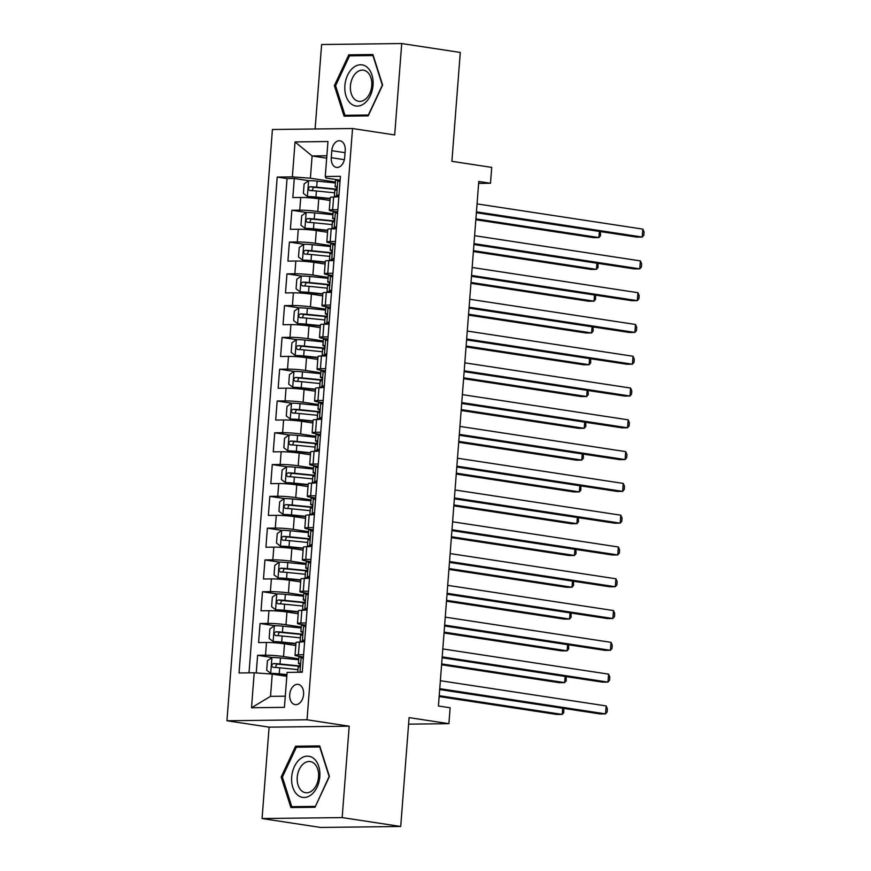 <?xml version="1.0" encoding="UTF-8"?>
<svg xmlns="http://www.w3.org/2000/svg" width="871" height="871" viewBox="0 0 871 871"><rect width="100%" height="100%" fill="white"/><g stroke="black" fill="none" stroke-linecap="round" stroke-linejoin="round"><path stroke-width="1.31" d="M303.587 694.416A10.234 6.881 -81.4 0 0 298.198 684.377A10.234 6.881 -81.4 0 0 289.727 694.59A10.234 6.881 -81.4 0 0 295.117 704.617A10.234 6.881 -81.4 0 0 303.587 694.416M262.062 818.544L320.615 827.45L400.714 826.481L342.161 817.586L349.195 726.196L307.038 719.784L226.939 720.753L269.095 727.154L262.062 818.544L342.161 817.586M307.038 719.784L352.537 128.527L272.427 129.496L226.939 720.753M352.537 128.527L394.694 134.94L401.727 43.55L321.617 44.519L315.117 128.984M401.727 43.55L460.28 52.456L451.897 161.331L491.712 167.384L490.493 183.269L478.778 181.495L438.418 705.989L450.133 707.775L448.913 723.67L409.098 717.617L400.714 826.481M330.022 200.493L318.753 198.784A12.793 1.045 -175.6 0 0 300.735 197.456L292.83 197.554L294.3 178.479L308.704 180.678A8.481 0.686 4.4 0 1 317.142 181.124L335.4 182.954M333.027 213.82L317.784 211.501A12.793 1.045 -175.6 0 0 299.755 210.172L291.85 210.27L306.254 212.459A8.481 0.686 4.4 0 1 314.703 212.916L332.951 214.734M291.85 210.27L290.381 229.345L298.285 229.247A12.793 1.045 -175.6 0 1 316.315 230.565L327.572 232.285M325.123 264.065L313.865 262.356A12.793 1.045 -175.6 0 0 295.835 261.039L287.931 261.137L289.401 242.062L303.805 244.25A8.481 0.686 4.4 0 1 312.254 244.697L330.512 246.526M322.684 295.857L311.415 294.148A12.793 1.045 -175.6 0 0 293.396 292.819L285.492 292.917L286.962 273.842L301.366 276.042A8.481 0.686 4.4 0 1 309.804 276.488L328.062 278.317M320.234 327.648L308.976 325.928A12.793 1.045 -175.6 0 0 290.947 324.611L283.042 324.709L284.512 305.634L298.916 307.822A8.481 0.686 4.4 0 1 307.365 308.28L325.612 310.098M317.784 359.429L306.527 357.72A12.793 1.045 -175.6 0 0 288.497 356.402L280.593 356.5L282.062 337.425L296.467 339.614M315.346 391.221L304.077 389.511A12.793 1.045 -175.6 0 0 286.058 388.183L278.154 388.281L279.624 369.206L294.028 371.405M312.896 423.012L301.638 421.292A12.793 1.045 -175.6 0 0 283.608 419.974L275.704 420.072L277.174 400.998L291.578 403.186A8.481 0.686 4.4 0 1 300.027 403.643L318.285 405.461M310.446 454.793L299.189 453.083A12.793 1.045 -175.6 0 0 281.159 451.766L273.265 451.853L274.724 432.789L289.128 434.977A8.481 0.686 4.4 0 1 297.577 435.424L315.835 437.253M308.007 486.584L296.75 484.875A12.793 1.045 -175.6 0 0 278.72 483.547L270.816 483.645L272.285 464.57L286.69 466.758M305.558 518.376L294.3 516.655A12.793 1.045 -175.6 0 0 276.27 515.338L268.366 515.436L269.836 496.361L284.24 498.55M303.119 550.156L291.85 548.447A12.793 1.045 -175.6 0 0 273.821 547.13L265.927 547.217L267.386 528.153L281.79 530.341M300.669 581.948L289.412 580.238A12.793 1.045 -175.6 0 0 271.382 578.91L263.478 579.008L264.947 559.933L279.351 562.122A8.481 0.686 4.4 0 1 287.789 562.579L306.048 564.408M298.22 613.739L286.962 612.019A12.793 1.045 -175.6 0 0 268.932 610.702L261.028 610.8L262.498 591.725L276.902 593.913A8.481 0.686 4.4 0 1 285.35 594.37L303.609 596.189M295.781 645.52L284.512 643.811A12.793 1.045 -175.6 0 0 266.482 642.493L258.589 642.58L260.048 623.516L274.452 625.705A8.481 0.686 4.4 0 1 282.901 626.151L301.159 627.98M303.609 654.742L298.415 654.807A12.793 1.045 4.4 0 0 295.029 655.253A12.793 1.045 4.4 0 0 299.123 656.342L303.435 656.995M306.059 622.961L300.865 623.015A12.793 1.045 4.4 0 0 297.468 623.462A12.793 1.045 4.4 0 0 301.573 624.551L305.884 625.204M308.508 591.169L303.304 591.235A12.793 1.045 4.4 0 0 299.918 591.67A12.793 1.045 4.4 0 0 304.012 592.759L308.334 593.412M310.947 559.378L305.754 559.443A12.793 1.045 4.4 0 0 302.368 559.89A12.793 1.045 4.4 0 0 306.461 560.978L310.773 561.632M313.397 527.597L308.203 527.652A12.793 1.045 4.4 0 0 304.806 528.098A12.793 1.045 4.4 0 0 308.911 529.187L313.222 529.84M315.835 495.806L310.642 495.871A12.793 1.045 4.4 0 0 307.256 496.318A12.793 1.045 4.4 0 0 311.35 497.395L315.672 498.049M318.285 464.014L313.092 464.08A12.793 1.045 4.4 0 0 309.706 464.526A12.793 1.045 4.4 0 0 313.8 465.615L318.111 466.268M320.735 432.234L315.542 432.299A12.793 1.045 4.4 0 0 312.145 432.735A12.793 1.045 4.4 0 0 316.249 433.823L320.561 434.477M323.174 400.442L317.98 400.508A12.793 1.045 4.4 0 0 314.594 400.954A12.793 1.045 4.4 0 0 318.688 402.032L323.01 402.696M325.623 368.651L320.43 368.716A12.793 1.045 4.4 0 0 317.044 369.162A12.793 1.045 4.4 0 0 321.138 370.251L325.449 370.904M328.073 336.87L322.88 336.935A12.793 1.045 4.4 0 0 319.483 337.371A12.793 1.045 4.4 0 0 323.587 338.46L327.899 339.113M330.512 305.079L325.319 305.144A12.793 1.045 4.4 0 0 321.932 305.59A12.793 1.045 4.4 0 0 326.026 306.668L330.349 307.332M332.962 273.287L327.768 273.352A12.793 1.045 4.4 0 0 324.382 273.799A12.793 1.045 4.4 0 0 328.476 274.888L332.787 275.541M335.411 241.507L330.218 241.572A12.793 1.045 4.4 0 0 326.821 242.007A12.793 1.045 4.4 0 0 330.926 243.096L335.237 243.749M331.797 150.694L331.263 157.684A9.919 6.663 -81.4 0 0 336.478 167.406A9.919 6.663 -81.4 0 0 344.687 157.52L345.221 150.531A9.919 6.663 -81.4 0 0 339.995 140.808A9.919 6.663 -81.4 0 0 331.797 150.694L345.058 152.708M326.679 158.174L312.101 155.963L310.392 178.217L292.362 176.889L277.207 177.074L239.046 672.967L254.201 672.782L251.512 707.753L284.425 707.35L287.114 672.39L302.27 672.205L340.419 176.312L325.264 176.497L325.983 178.022L340.125 180.177M292.362 176.889L295.051 141.929L327.964 141.527L325.264 176.497M298.786 658.846L283.532 656.527L284.512 643.811M301.224 627.055L285.982 624.736L286.962 612.019M303.674 595.263L288.432 592.944L289.412 580.238M306.124 563.483L290.87 561.164L291.85 548.447M308.563 531.691L293.32 529.372L294.3 516.655M311.012 499.9L295.77 497.591L296.75 484.875M313.462 468.119L298.209 465.8L299.189 453.083M315.901 436.327L300.658 434.008L301.638 421.292M318.351 404.536L303.108 402.228L304.077 389.511M320.8 372.755L305.547 370.436L306.527 357.72M323.239 340.964L307.996 338.645L308.976 325.928M325.689 309.172L310.446 306.864L311.415 294.148M328.138 277.392L312.885 275.073L313.865 262.356M330.577 245.6L315.335 243.281L316.315 230.565M337.85 209.715L332.657 209.78A12.793 1.045 -175.6 0 0 329.271 210.227A12.793 1.045 -175.6 0 0 333.364 211.305L337.676 211.969M294.3 178.479L287.038 178.566L249.008 672.848M283.532 656.527A12.793 1.045 4.4 0 0 265.513 655.21L257.609 655.297L256.248 672.935M260.048 623.516L267.952 623.418A12.793 1.045 4.4 0 1 285.982 624.736M262.498 591.725L270.402 591.627A12.793 1.045 4.4 0 1 288.432 592.944M264.947 559.933L272.852 559.846A12.793 1.045 4.4 0 1 290.87 561.164M267.386 528.153L275.29 528.055A12.793 1.045 4.4 0 1 293.32 529.372M269.836 496.361L277.74 496.263A12.793 1.045 4.4 0 1 295.77 497.591M272.285 464.57L280.179 464.483A12.793 1.045 4.4 0 1 298.209 465.8M274.724 432.789L282.629 432.691A12.793 1.045 4.4 0 1 300.658 434.008M277.174 400.998L285.078 400.9A12.793 1.045 4.4 0 1 303.108 402.228M279.624 369.206L287.517 369.119A12.793 1.045 4.4 0 1 305.547 370.436M282.062 337.425L289.967 337.327A12.793 1.045 4.4 0 1 307.996 338.645M284.512 305.634L292.416 305.536A12.793 1.045 4.4 0 1 310.446 306.864M286.962 273.842L294.855 273.755A12.793 1.045 4.4 0 1 312.885 275.073M289.401 242.062L297.305 241.964A12.793 1.045 4.4 0 1 315.335 243.281M338.852 196.715L333.637 197.064A12.793 1.045 -175.6 0 0 330.251 197.51L329.271 210.227M336.391 228.79L331.187 228.855A12.793 1.045 -175.6 0 0 327.801 229.291L326.821 242.007M333.941 260.581L328.748 260.636A12.793 1.045 -175.6 0 0 325.362 261.082L324.382 273.799M331.492 292.362L326.298 292.427A12.793 1.045 -175.6 0 0 322.912 292.874L321.932 305.59M329.053 324.154L323.86 324.219A12.793 1.045 -175.6 0 0 320.463 324.654L319.483 337.371M326.603 355.945L321.41 355.999A12.793 1.045 -175.6 0 0 318.024 356.446L317.044 369.162M324.175 387.443L318.96 387.791A12.793 1.045 -175.6 0 0 315.574 388.237L314.594 400.954M321.737 419.223L316.521 419.582A12.793 1.045 -175.6 0 0 313.125 420.018L312.145 432.735M319.287 451.015L314.072 451.363A12.793 1.045 -175.6 0 0 310.686 451.809L309.706 464.526M316.837 482.806L311.622 483.155A12.793 1.045 -175.6 0 0 308.236 483.601L307.256 496.318M314.398 514.587L309.183 514.946A12.793 1.045 -175.6 0 0 305.786 515.382L304.806 528.098M311.949 546.378L306.734 546.727A12.793 1.045 -175.6 0 0 303.348 547.173L302.368 559.89M309.499 578.17L304.284 578.518A12.793 1.045 -175.6 0 0 300.898 578.965L299.918 591.67M307.06 609.95L301.845 610.31A12.793 1.045 -175.6 0 0 298.448 610.745L297.468 623.462M304.61 641.742L299.395 642.09A12.793 1.045 -175.6 0 0 296.009 642.537L295.029 655.253M335.477 182.028L310.392 178.217M408.586 724.149L448.913 723.67M478.636 183.411L490.493 183.269M326.865 155.778L312.101 155.963L295.051 141.929M286.809 676.321L272.231 674.1L270.522 696.354L285.285 696.179M287.038 178.566L277.207 177.074M257.609 655.297L272.013 657.485A8.481 0.686 4.4 0 1 280.451 657.943L298.709 659.772M254.201 672.782L272.231 674.1M251.512 707.753L270.522 696.354M334.366 85.652L344.067 116.181L368.193 115.887L382.619 85.064L372.919 54.535L348.792 54.829L334.366 85.652L335.629 85.837M349.195 726.196L269.095 727.154M314.997 807.275L329.423 776.453L319.711 745.924L295.596 746.207L281.17 777.03L290.87 807.559L314.997 807.275M355.063 55.777L348.792 54.829M282.433 777.226L281.17 777.03M301.867 747.166L295.596 746.207M339.984 182.05L337.719 180.319A8.481 0.686 -175.6 0 0 335.585 180.613L335.117 186.644A8.481 0.686 -175.6 0 0 335.651 186.938L336.696 187.243M337.719 180.319L340.093 180.678M338.863 196.574L336.5 196.215A8.481 0.686 -175.6 0 0 334.355 196.498A8.481 0.686 -175.6 0 0 334.9 196.792L335.738 197.042M336.5 196.215L339.026 194.418M476.372 212.731L636.799 237.119L642.21 237.054L476.448 211.849M642.831 229.117L644.061 231.98L643.821 235.159L642.21 237.054L642.831 229.117L477.058 203.901M334.355 196.498L334.823 190.466A8.481 0.686 4.4 0 1 335.629 190.237C337.012 188.887 337.11 187.613 335.923 186.416A8.481 0.686 -175.6 0 0 335.117 186.644M308.704 180.667L304.131 183.901L303.402 193.438L307.485 196.563A8.481 0.686 4.4 0 1 315.923 197.02L330.174 198.446M307.485 196.563L330.153 198.795M475.838 219.753L593.499 237.641L598.91 237.576L599.39 231.436M312.068 190.64L313.527 187.243L335.781 189.432A20.316 1.655 4.4 0 1 336.446 189.497M336.598 189.159L316.685 187.167A8.481 0.686 -175.6 0 0 310.152 186.732C308.007 187.962 307.909 189.236 309.858 190.542A8.481 0.686 4.4 0 1 316.391 190.978L334.638 192.807M475.904 218.871L598.91 237.576L600.522 235.682L600.369 231.588M373.038 85.26A20.795 13.969 -81.4 0 0 360.55 64.77A20.795 13.969 -81.4 0 0 344.883 85.598A20.795 13.969 -81.4 0 0 357.371 106.088A20.795 13.969 -81.4 0 0 373.038 85.26M371.754 85.619A15.743 10.583 -81.4 0 0 363.457 70.192A15.743 10.583 -81.4 0 0 350.436 85.881A15.743 10.583 -81.4 0 0 358.732 101.319A15.743 10.583 -81.4 0 0 371.754 85.619M344.992 115.288L335.585 85.706L349.565 55.842L372.94 55.57L382.336 85.151L368.357 115.005L344.992 115.288L350.327 116.104M314.17 758.837A20.795 13.969 -81.4 0 0 294.365 766.632A20.795 13.969 -81.4 0 0 297.349 794.788A20.795 13.969 -81.4 0 0 317.153 786.992A20.795 13.969 -81.4 0 0 314.17 758.837M314.268 763.529A15.743 10.583 -81.4 0 0 310.261 761.57A15.743 10.583 -81.4 0 0 298.143 772.381A15.743 10.583 -81.4 0 0 301.529 790.748A15.743 10.583 -81.4 0 0 305.525 792.697A15.743 10.583 -81.4 0 0 317.643 781.886A15.743 10.583 -81.4 0 0 314.268 763.529M315.16 806.394L291.785 806.677L282.389 777.095L296.358 747.231L319.733 746.948L329.14 776.529L315.389 806.426M297.12 807.482L291.785 806.677M337.534 213.841L335.27 212.099A8.481 0.686 -175.6 0 0 333.136 212.393L332.668 218.436A8.481 0.686 -175.6 0 0 333.212 218.73L334.246 219.035M335.27 212.099L337.643 212.47M336.424 228.354L334.05 227.995A8.481 0.686 -175.6 0 0 331.916 228.289A8.481 0.686 -175.6 0 0 332.45 228.583L333.288 228.823M334.05 227.995L336.587 226.21M473.933 244.522L634.36 268.91L639.771 268.845L473.998 243.64M640.381 260.897L641.622 263.761L641.372 266.94L639.771 268.845L640.381 260.897L474.608 235.693M331.916 228.289L332.374 222.247A8.481 0.686 4.4 0 1 333.179 222.018C334.562 220.679 334.66 219.405 333.473 218.207A8.481 0.686 -175.6 0 0 332.668 218.436M335.095 245.622L332.831 243.891A8.481 0.686 -175.6 0 0 330.686 244.185L330.229 250.227A8.481 0.686 -175.6 0 0 330.762 250.51L331.797 250.815M332.831 243.891L335.193 244.25M333.974 260.146L331.601 259.787A8.481 0.686 -175.6 0 0 329.467 260.081A8.481 0.686 -175.6 0 0 330 260.364L330.849 260.614M331.601 259.787L334.137 258.001M471.483 276.303L631.911 300.702L637.322 300.637L471.549 275.432M637.931 292.689L639.172 295.552L638.922 298.731L637.322 300.637L637.931 292.689L472.158 267.484M329.467 260.081L329.935 254.038A8.481 0.686 4.4 0 1 330.73 253.809C332.112 252.459 332.21 251.186 331.024 249.999A8.481 0.686 -175.6 0 0 330.229 250.227M332.646 277.414L330.381 275.682A8.481 0.686 -175.6 0 0 328.247 275.976L327.779 282.008A8.481 0.686 -175.6 0 0 328.313 282.302L329.358 282.607M330.381 275.682L332.755 276.042M331.524 291.937L329.162 291.578A8.481 0.686 -175.6 0 0 327.017 291.861A8.481 0.686 -175.6 0 0 327.561 292.155L328.4 292.406M329.162 291.578L331.699 289.782M469.034 308.094L629.461 332.482L634.872 332.417L469.11 307.213M635.492 324.469L636.723 327.344L636.483 330.523L634.872 332.417L635.492 324.469L469.719 299.265M327.017 291.861L327.485 285.83A8.481 0.686 4.4 0 1 328.291 285.601C329.674 284.251 329.771 282.977 328.585 281.779A8.481 0.686 -175.6 0 0 327.779 282.008M330.196 309.205L327.932 307.463A8.481 0.686 -175.6 0 0 325.798 307.757L325.329 313.8A8.481 0.686 -175.6 0 0 325.874 314.083L326.908 314.398M327.932 307.463L330.305 307.833M329.086 323.718L326.712 323.359A8.481 0.686 -175.6 0 0 324.578 323.653A8.481 0.686 -175.6 0 0 325.112 323.947L325.961 324.186M326.712 323.359L329.249 321.573M466.595 339.886L627.022 364.274L632.433 364.209L466.66 339.004M633.043 356.261L634.284 359.124L634.034 362.303L632.433 364.209L633.043 356.261L467.27 331.056M324.578 323.653L325.035 317.61A8.481 0.686 4.4 0 1 325.841 317.382C327.224 316.042 327.322 314.769 326.135 313.571A8.481 0.686 -175.6 0 0 325.329 313.8M306.265 212.459L301.693 215.681L300.952 225.219L305.035 228.344A8.481 0.686 4.4 0 1 313.473 228.812L327.736 230.238M305.035 228.344L327.703 230.586M473.389 251.545L591.061 269.433L596.472 269.368L596.94 263.227M309.619 222.432L311.078 219.035L333.332 221.212A20.316 1.655 4.4 0 1 333.996 221.278M334.148 220.94L314.235 218.959A8.481 0.686 -175.6 0 0 307.713 218.523C305.558 219.753 305.46 221.016 307.419 222.334A8.481 0.686 4.4 0 1 313.941 222.769L332.199 224.598M473.454 250.663L596.472 269.368L598.072 267.462L597.92 263.369M303.816 244.239L299.243 247.473L298.503 257.01L302.596 260.135A8.481 0.686 4.4 0 1 311.034 260.592L325.286 262.019M302.596 260.135L325.253 262.367M470.939 283.325L588.611 301.224L594.022 301.159L594.49 295.008M307.18 254.223L308.639 250.815L330.893 253.004A20.316 1.655 4.4 0 1 331.546 253.069M331.709 252.732L311.785 250.739A8.481 0.686 -175.6 0 0 305.264 250.304C303.119 251.534 303.021 252.808 304.97 254.125A8.481 0.686 4.4 0 1 311.491 254.561L329.75 256.379M471.015 282.454L594.022 301.159L595.622 299.254L595.481 295.16M301.366 276.031L296.793 279.264L296.064 288.802L300.147 291.927A8.481 0.686 4.4 0 1 308.584 292.384L322.836 293.81M300.147 291.927L322.814 294.158M468.5 315.117L586.161 333.005L591.572 332.94L592.051 326.799M304.73 286.004L306.189 282.607L328.443 284.795A20.316 1.655 4.4 0 1 329.107 284.861M329.26 284.523L309.347 282.531A8.481 0.686 -175.6 0 0 302.814 282.095C300.669 283.325 300.571 284.599 302.52 285.906A8.481 0.686 4.4 0 1 309.053 286.341L327.3 288.17M468.565 314.235L591.572 332.94L593.184 331.045L593.031 326.952M298.927 307.822L294.354 311.045L293.614 320.582L297.697 323.707A8.481 0.686 4.4 0 1 306.135 324.175L320.397 325.591M297.697 323.707L320.365 325.95M466.05 346.908L583.722 364.797L589.134 364.731L589.602 358.591M302.281 317.795L303.739 314.398L325.994 316.576A20.316 1.655 4.4 0 1 326.658 316.641M326.81 316.304L306.897 314.311A8.481 0.686 -175.6 0 0 300.375 313.887C298.22 315.117 298.122 316.38 300.081 317.697A8.481 0.686 4.4 0 1 306.603 318.133L324.861 319.962M466.116 346.027L589.134 364.731L590.734 362.826L590.582 358.732M327.757 340.986L325.493 339.255A8.481 0.686 -175.6 0 0 323.348 339.548L322.891 345.591A8.481 0.686 -175.6 0 0 323.424 345.874L324.469 346.179M325.493 339.255L327.855 339.614M326.636 355.51L324.262 355.15A8.481 0.686 -175.6 0 0 322.128 355.444A8.481 0.686 -175.6 0 0 322.662 355.727L323.511 355.978M324.262 355.15L326.799 353.354M464.145 371.667L624.572 396.065L629.983 396L464.21 370.796M630.593 388.052L631.834 390.916L631.584 394.095L629.983 396L630.593 388.052L464.82 362.848M322.128 355.444L322.597 349.402A8.481 0.686 4.4 0 1 323.391 349.173C324.774 347.823 324.872 346.549 323.685 345.362A8.481 0.686 -175.6 0 0 322.891 345.591M323.174 341.889L304.915 340.06A8.481 0.686 4.4 0 0 296.478 339.603L291.905 342.836L291.164 352.374L295.258 355.499A8.481 0.686 4.4 0 1 303.696 355.956L317.948 357.382M295.258 355.499L317.915 357.731M463.601 378.689L581.273 396.588L586.684 396.523L587.152 390.371M299.842 349.576L301.301 346.179L323.555 348.367A20.316 1.655 4.4 0 1 324.208 348.433M324.371 348.095L304.447 346.103A8.481 0.686 -175.6 0 0 297.926 345.667C295.781 346.898 295.683 348.171 297.632 349.489A8.481 0.686 4.4 0 1 304.153 349.913L322.412 351.742M463.677 377.818L586.684 396.523L588.284 394.617L588.143 390.524M325.308 372.777L323.043 371.046A8.481 0.686 -175.6 0 0 320.909 371.34L320.441 377.372A8.481 0.686 -175.6 0 0 320.974 377.666L322.02 377.97M323.043 371.046L325.416 371.405M324.186 387.301L321.824 386.942A8.481 0.686 -175.6 0 0 319.679 387.225A8.481 0.686 -175.6 0 0 320.223 387.519L321.061 387.769M321.824 386.942L324.36 385.145M461.695 403.458L622.123 427.846L627.534 427.781L461.772 402.576M628.154 419.833L629.385 422.707L629.145 425.886L627.534 427.781L628.154 419.833L462.381 394.628M319.679 387.225L320.147 381.193A8.481 0.686 4.4 0 1 320.953 380.965C322.335 379.614 322.433 378.341 321.247 377.143A8.481 0.686 -175.6 0 0 320.441 377.372M320.724 373.681L302.466 371.852A8.481 0.686 4.4 0 0 294.028 371.394L289.455 374.628L288.726 384.165L292.808 387.29A8.481 0.686 4.4 0 1 301.246 387.747L315.498 389.174M292.808 387.29L315.476 389.522M461.162 410.481L578.823 428.369L584.234 428.303L584.713 422.163M297.392 381.367L298.851 377.97L321.105 380.159A20.316 1.655 4.4 0 1 321.769 380.224M321.922 379.887L302.008 377.894A8.481 0.686 -175.6 0 0 295.476 377.459C293.331 378.689 293.233 379.963 295.182 381.269A8.481 0.686 4.4 0 1 301.714 381.705L319.973 383.534M461.227 409.599L584.234 428.303L585.845 426.409L585.693 422.315M322.858 404.569L320.593 402.827A8.481 0.686 -175.6 0 0 318.459 403.121L317.991 409.163A8.481 0.686 -175.6 0 0 318.536 409.446L319.57 409.762M320.593 402.827L322.967 403.197M321.747 419.082L319.374 418.722A8.481 0.686 -175.6 0 0 317.24 419.016A8.481 0.686 -175.6 0 0 317.773 419.31L318.623 419.55M319.374 418.722L321.911 416.937M459.257 435.25L619.684 459.638L625.095 459.572L459.322 434.368M625.705 451.624L626.946 454.488L626.695 457.667L625.095 459.572L625.705 451.624L459.932 426.42M317.24 419.016L317.697 412.974A8.481 0.686 4.4 0 1 318.503 412.745C319.886 411.406 319.984 410.132 318.797 408.935A8.481 0.686 -175.6 0 0 317.991 409.163M291.589 403.186L287.016 406.409L286.276 415.946L290.37 419.071A8.481 0.686 4.4 0 1 298.797 419.539L313.059 420.954M290.37 419.071L313.027 421.314M458.712 442.272L576.384 460.16L581.795 460.095L582.264 453.954M294.953 413.159L296.401 409.762L318.655 411.939A20.316 1.655 4.4 0 1 319.319 412.005M319.483 411.667L299.559 409.675A8.481 0.686 -175.6 0 0 293.037 409.25C290.881 410.481 290.783 411.743 292.743 413.061A8.481 0.686 4.4 0 1 299.265 413.496L317.523 415.315M458.777 441.39L581.795 460.095L583.396 458.19L583.243 454.096M320.419 436.349L318.155 434.618A8.481 0.686 -175.6 0 0 316.01 434.912L315.552 440.955A8.481 0.686 -175.6 0 0 316.086 441.238L317.131 441.543M318.155 434.618L320.517 434.977M319.298 450.873L316.924 450.514A8.481 0.686 -175.6 0 0 314.79 450.808A8.481 0.686 -175.6 0 0 315.335 451.091L316.173 451.341M316.924 450.514L319.461 448.717M456.807 467.03L617.234 491.429L622.645 491.364L456.872 466.159M623.255 483.416L624.496 486.279L624.246 489.458L622.645 491.364L623.255 483.416L457.482 458.211M314.79 450.808L315.258 444.765A8.481 0.686 4.4 0 1 316.064 444.537C317.436 443.187 317.534 441.913 316.347 440.726A8.481 0.686 -175.6 0 0 315.552 440.955M289.139 434.967L284.567 438.2L283.837 447.738L287.92 450.862A8.481 0.686 4.4 0 1 296.358 451.32L310.609 452.746M287.92 450.862L310.577 453.094M456.262 474.053L573.935 491.952L579.346 491.886L579.825 485.735M292.504 444.939L293.963 441.543L316.217 443.731A20.316 1.655 4.4 0 1 316.87 443.796M317.033 443.459L297.109 441.466A8.481 0.686 -175.6 0 0 290.587 441.031C288.443 442.261 288.345 443.535 290.293 444.852A8.481 0.686 4.4 0 1 296.815 445.277L315.073 447.106M456.339 473.182L579.346 491.886L580.946 489.981L580.805 485.887M317.969 468.141L315.705 466.41A8.481 0.686 -175.6 0 0 313.571 466.704L313.103 472.735A8.481 0.686 -175.6 0 0 313.647 473.029L314.681 473.334M315.705 466.41L318.078 466.769M316.848 482.665L314.485 482.305A8.481 0.686 -175.6 0 0 312.341 482.588A8.481 0.686 -175.6 0 0 312.885 482.882L313.723 483.133M314.485 482.305L317.022 480.509M454.357 498.822L614.784 523.21L620.196 523.144L454.433 497.94M620.816 515.197L622.046 518.071L621.807 521.25L620.196 523.144L620.816 515.197L455.043 489.992M312.341 482.588L312.809 476.557A8.481 0.686 4.4 0 1 313.614 476.328C314.997 474.978 315.095 473.704 313.908 472.507A8.481 0.686 -175.6 0 0 313.103 472.735M315.52 499.932L313.266 498.19A8.481 0.686 -175.6 0 0 311.121 498.484L310.653 504.527A8.481 0.686 -175.6 0 0 311.197 504.81L312.232 505.126M313.266 498.19L315.629 498.55M314.409 514.445L312.036 514.086A8.481 0.686 -175.6 0 0 309.902 514.38A8.481 0.686 -175.6 0 0 310.435 514.674L311.285 514.913M312.036 514.086L314.573 512.3M451.918 530.613L612.346 555.001L617.757 554.936L451.984 529.731M618.366 546.988L619.608 549.851L619.357 553.031L617.757 554.936L618.366 546.988L452.593 521.783M309.902 514.38L310.359 508.337A8.481 0.686 4.4 0 1 311.165 508.109C312.547 506.759 312.645 505.496 311.459 504.298A8.481 0.686 -175.6 0 0 310.653 504.527M313.081 531.713L310.816 529.982A8.481 0.686 -175.6 0 0 308.672 530.276L308.214 536.318A8.481 0.686 -175.6 0 0 308.748 536.601L309.793 536.906M310.816 529.982L313.179 530.341M311.96 546.237L309.597 545.877A8.481 0.686 -175.6 0 0 307.452 546.171A8.481 0.686 -175.6 0 0 307.996 546.455L308.835 546.705M309.597 545.877L312.123 544.081M449.469 562.394L609.896 586.793L615.307 586.727L449.534 561.523M615.917 578.78L617.158 581.643L616.918 584.822L615.307 586.727L615.917 578.78L450.155 553.575M307.452 546.171L307.92 540.129A8.481 0.686 4.4 0 1 308.726 539.9C310.109 538.55 310.207 537.276 309.02 536.09A8.481 0.686 -175.6 0 0 308.214 536.318M310.631 563.504L308.367 561.773A8.481 0.686 -175.6 0 0 306.233 562.067L305.765 568.099A8.481 0.686 -175.6 0 0 306.309 568.393L307.343 568.698M308.367 561.773L310.74 562.133M309.51 578.028L307.147 577.669A8.481 0.686 -175.6 0 0 305.002 577.952A8.481 0.686 -175.6 0 0 305.547 578.246L306.385 578.496M307.147 577.669L309.684 575.873M447.019 594.185L607.446 618.573L612.868 618.508L447.095 593.303M613.478 610.56L614.708 613.434L614.469 616.614L612.868 618.508L613.478 610.56L447.705 585.356M305.002 577.952L305.471 571.92A8.481 0.686 4.4 0 1 306.276 571.692C307.659 570.342 307.757 569.068 306.57 567.87A8.481 0.686 -175.6 0 0 305.765 568.099M308.182 595.296L305.928 593.554A8.481 0.686 -175.6 0 0 303.783 593.848L303.315 599.89A8.481 0.686 -175.6 0 0 303.859 600.173L304.894 600.478M305.928 593.554L308.29 593.913M307.071 609.809L304.698 609.45A8.481 0.686 -175.6 0 0 302.564 609.744A8.481 0.686 -175.6 0 0 303.097 610.027L303.946 610.277M304.698 609.45L307.234 607.664M444.58 625.977L605.007 650.365L610.419 650.299L444.646 625.095M611.028 642.352L612.269 645.215L612.019 648.394L610.419 650.299L611.028 642.352L445.255 617.147M302.564 609.744L303.021 603.701A8.481 0.686 4.4 0 1 303.827 603.472C305.209 602.122 305.307 600.859 304.121 599.662A8.481 0.686 -175.6 0 0 303.315 599.89M305.743 627.076L303.478 625.345A8.481 0.686 -175.6 0 0 301.333 625.639L300.876 631.682A8.481 0.686 -175.6 0 0 301.41 631.965L302.455 632.27M303.478 625.345L305.841 625.705M304.621 641.6L302.259 641.241A8.481 0.686 -175.6 0 0 300.114 641.535A8.481 0.686 -175.6 0 0 300.658 641.818L301.497 642.069M302.259 641.241L304.785 639.445M442.13 657.757L602.558 682.156L607.969 682.091L442.196 656.886M608.579 674.143L609.82 677.007L609.58 680.186L607.969 682.091L608.579 674.143L442.816 648.939M300.114 641.535L300.582 635.492A8.481 0.686 4.4 0 1 301.388 635.264C302.77 633.914 302.868 632.64 301.682 631.453A8.481 0.686 -175.6 0 0 300.876 631.682M303.293 658.868L301.028 657.137A8.481 0.686 -175.6 0 0 298.895 657.431L298.426 663.462A8.481 0.686 -175.6 0 0 298.971 663.756L300.005 664.061M301.028 657.137L303.402 657.496M300.952 672.216L302.346 671.236M439.692 689.549L600.108 713.937L605.53 713.872L439.757 688.667M606.14 705.924L607.37 708.798L607.131 711.977L605.53 713.872L606.14 705.924L440.367 680.719M297.751 672.26L298.132 667.284A8.481 0.686 4.4 0 1 298.938 667.055C300.321 665.705 300.419 664.431 299.232 663.234A8.481 0.686 -175.6 0 0 298.426 663.462M313.386 469.044L295.127 467.215A8.481 0.686 4.4 0 0 286.701 466.758L282.117 469.992L281.387 479.518L285.47 482.654A8.481 0.686 4.4 0 1 293.908 483.111L308.16 484.537M285.47 482.654L308.138 484.886M453.824 505.844L571.485 523.732L576.896 523.667L577.375 517.526M290.054 476.731L291.513 473.334L313.767 475.522A20.316 1.655 4.4 0 1 314.431 475.588M314.583 475.25L294.67 473.258A8.481 0.686 -175.6 0 0 288.138 472.822C285.993 474.053 285.895 475.326 287.855 476.633A8.481 0.686 4.4 0 1 294.376 477.068L312.635 478.898M453.889 504.962L576.896 523.667L578.507 521.773L578.355 517.679M310.947 500.825L292.689 499.007A8.481 0.686 4.4 0 0 284.251 498.55L279.678 501.772L278.938 511.31L283.031 514.434A8.481 0.686 4.4 0 1 291.458 514.903L305.721 516.318M283.031 514.434L305.688 516.677M451.374 537.636L569.046 555.524L574.457 555.458L574.925 549.307M287.615 508.522L289.063 505.126L311.317 507.303A20.316 1.655 4.4 0 1 311.981 507.368M312.145 507.031L292.221 505.038A8.481 0.686 -175.6 0 0 285.699 504.603C283.543 505.844 283.445 507.107 285.405 508.424A8.481 0.686 4.4 0 1 291.927 508.86L310.185 510.678M451.439 536.754L574.457 555.458L576.058 553.553L575.905 549.459M308.497 532.617L290.239 530.787A8.481 0.686 4.4 0 0 281.801 530.33L277.228 533.564L276.499 543.101L280.582 546.226A8.481 0.686 4.4 0 1 289.02 546.683L303.271 548.109M280.582 546.226L303.25 548.458M448.935 569.416L566.596 587.315L572.007 587.25L572.487 581.099M285.165 540.303L286.624 536.906L308.878 539.095A20.316 1.655 4.4 0 1 309.532 539.16M309.695 538.822L289.771 536.83A8.481 0.686 -175.6 0 0 283.249 536.394C281.104 537.625 281.006 538.899 282.955 540.205A8.481 0.686 4.4 0 1 289.477 540.641L307.735 542.47M449.001 568.545L572.007 587.25L573.608 585.345L573.466 581.251M279.362 562.122L274.779 565.355L274.049 574.882L278.132 578.017A8.481 0.686 4.4 0 1 286.57 578.475L300.822 579.901M278.132 578.017L300.8 580.249M446.485 601.208L564.147 619.096L569.558 619.031L570.037 612.89M282.716 572.095L284.175 568.698L306.429 570.886A20.316 1.655 4.4 0 1 307.093 570.951M307.245 570.614L287.332 568.621A8.481 0.686 -175.6 0 0 280.81 568.186C278.655 569.416 278.557 570.69 280.516 571.997A8.481 0.686 4.4 0 1 287.038 572.432L305.296 574.261M446.551 600.326L569.558 619.031L571.169 617.136L571.017 613.032M276.913 593.902L272.34 597.136L271.6 606.673L275.693 609.798A8.481 0.686 4.4 0 1 284.12 610.255L298.383 611.682M275.693 609.798L298.35 612.041M444.036 632.999L561.708 650.887L567.119 650.822L567.587 644.671M280.277 603.886L281.725 600.489L303.99 602.667A20.316 1.655 4.4 0 1 304.643 602.732M304.806 602.394L284.882 600.402A8.481 0.686 -175.6 0 0 278.361 599.967C276.205 601.208 276.107 602.471 278.067 603.788A8.481 0.686 4.4 0 1 284.588 604.224L302.847 606.042M444.101 632.117L567.119 650.822L568.719 648.917L568.567 644.823M274.463 625.694L269.89 628.927L269.161 638.465L273.244 641.589A8.481 0.686 4.4 0 1 281.681 642.047L295.933 643.473M273.244 641.589L295.911 643.821M441.597 664.78L559.258 682.679L564.669 682.614L565.148 676.462M277.827 635.667L279.286 632.27L301.54 634.458A20.316 1.655 4.4 0 1 302.193 634.524M302.357 634.186L282.433 632.194A8.481 0.686 -175.6 0 0 275.911 631.758C273.766 632.988 273.668 634.262 275.617 635.569A8.481 0.686 4.4 0 1 282.139 636.004L300.397 637.833M441.662 663.909L564.669 682.614L566.27 680.708L566.128 676.615M272.024 657.485L267.441 660.719L266.711 670.245L270.794 673.381A8.481 0.686 4.4 0 1 279.232 673.838L286.94 674.611M270.794 673.381L286.918 674.96M439.147 696.571L556.809 714.46L562.22 714.394L562.699 708.254M275.378 667.458L276.836 664.061L299.091 666.25A20.316 1.655 4.4 0 1 299.755 666.315M299.907 665.977L279.994 663.985A8.481 0.686 -175.6 0 0 273.472 663.55C271.317 664.78 271.219 666.054 273.178 667.36A8.481 0.686 4.4 0 1 279.7 667.796L297.958 669.625M439.213 695.689L562.22 714.394L563.831 712.5L563.679 708.395M317.784 211.501L318.753 198.784M299.755 210.172L300.735 197.456M265.513 655.21L266.482 642.493M267.952 623.418L268.932 610.702M270.402 591.627L271.382 578.91M272.852 559.846L273.821 547.13M275.29 528.055L276.27 515.338M277.74 496.263L278.72 483.547M280.179 464.483L281.159 451.766M282.629 432.691L283.608 419.974M285.078 400.9L286.058 388.183M287.517 369.119L288.497 356.402M289.967 337.327L290.947 324.611M292.416 305.536L293.396 292.819M294.855 273.755L295.835 261.039M297.305 241.964L298.285 229.247M332.657 209.78L333.637 197.064M330.218 241.572L331.187 228.855M327.768 273.352L328.748 260.636M325.319 305.144L326.298 292.427M322.88 336.935L323.86 324.219M320.43 368.716L321.41 355.999M317.98 400.508L318.96 387.791M315.542 432.299L316.521 419.582M313.092 464.08L314.072 451.363M310.642 495.871L311.622 483.155M308.203 527.652L309.183 514.946M305.754 559.443L306.734 546.727M303.304 591.235L304.284 578.518M300.865 623.015L301.845 610.31M298.415 654.807L299.395 642.09M344.35 159.676L331.263 157.684M336.609 196.127L337.817 180.395M308.595 180.743L307.387 196.487M316.391 190.978L315.923 197.02M317.142 181.124L316.685 187.167M313.527 187.243L310.152 186.732M334.159 227.919L335.379 212.186M331.72 259.71L332.929 243.967M329.271 291.491L330.479 275.759M326.832 323.283L328.04 307.55M306.146 212.535L304.937 228.267M313.941 222.769L313.473 228.812M314.703 212.916L314.235 218.959M311.078 219.035L307.713 218.523M303.707 244.326L302.487 260.059M311.491 254.561L311.034 260.592M312.254 244.697L311.785 250.739M308.639 250.815L305.264 250.304M301.257 276.107L300.049 291.85M309.053 286.341L308.584 292.384M309.804 276.488L309.347 282.531M306.189 282.607L302.814 282.095M298.807 307.899L297.599 323.631M306.603 318.133L306.135 324.175M307.365 308.28L306.897 314.311M303.739 314.398L300.375 313.887M324.382 355.074L325.591 339.331M296.369 339.69L295.149 355.422M304.153 349.913L303.696 355.956M304.915 340.06L304.447 346.103M301.301 346.179L297.926 345.667M321.932 386.855L323.141 371.122M293.919 371.471L292.71 387.214M301.714 381.705L301.246 387.747M302.466 371.852L302.008 377.894M298.851 377.97L295.476 377.459M319.494 418.646L320.702 402.914M291.469 403.262L290.261 418.995M299.265 413.496L298.797 419.539M300.027 403.643L299.559 409.675M296.401 409.762L293.037 409.25M317.044 450.427L318.253 434.694M289.03 435.054L287.811 450.786M296.815 445.277L296.358 451.32M297.577 435.424L297.109 441.466M293.963 441.543L290.587 441.031M314.594 482.218L315.803 466.486M312.156 514.01L313.364 498.277M309.706 545.79L310.914 530.058M307.256 577.582L308.465 561.849M304.817 609.373L306.026 593.641M302.368 641.154L303.576 625.422M299.972 672.227L301.137 657.213M286.581 466.834L285.372 482.567M294.376 477.068L293.908 483.111M295.127 467.215L294.67 473.258M291.513 473.334L288.138 472.822M284.131 498.626L282.923 514.358M291.927 508.86L291.458 514.903M292.689 499.007L292.221 505.038M289.063 505.126L285.699 504.603M281.692 530.417L280.473 546.15M289.477 540.641L289.02 546.683M290.239 530.787L289.771 536.83M286.624 536.906L283.249 536.394M279.243 562.198L278.034 577.93M287.038 572.432L286.57 578.475M287.789 562.579L287.332 568.621M284.175 568.698L280.81 568.186M276.793 593.989L275.584 609.722M284.588 604.224L284.12 610.255M285.35 594.37L284.882 600.402M281.725 600.489L278.361 599.967M274.354 625.781L273.135 641.513M282.139 636.004L281.681 642.047M282.901 626.151L282.433 632.194M279.286 632.27L275.911 631.758M271.904 657.561L270.696 673.294M279.7 667.796L279.232 673.838M280.451 657.943L279.994 663.985M276.836 664.061L273.472 663.55"/></g></svg>
